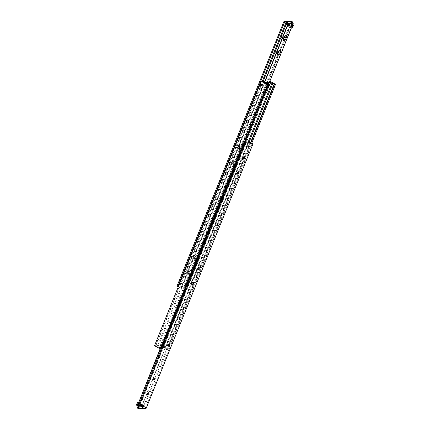 <?xml version="1.0" encoding="UTF-8"?>
<svg xmlns="http://www.w3.org/2000/svg" width="430" height="430" viewBox="0 0 430 430"><rect width="100%" height="100%" fill="white"/><g stroke="black" fill="none" stroke-linecap="round" stroke-linejoin="round"><path stroke-width="0.32" stroke-dasharray="2.15 1.61" d="M162.4 345.865A0.672 0.586 88.6 0 1 161.933 346.247L162.497 345.86L162.352 345.209A0.672 0.586 88.6 0 1 162.4 345.865M161.379 345.946L161.379 345.951A0.672 0.586 88.6 0 1 161.798 344.914L161.658 344.967A0.672 0.586 -91.4 0 0 161.341 345.752L161.379 345.946A0.672 0.586 -91.4 0 0 161.933 346.247L161.61 346.198L161.933 346.247M168.297 344.833A0.672 0.586 88.6 0 1 167.807 346.048L167.764 346.021A0.672 0.586 88.6 0 1 167.501 345.145L168.033 346.08L168.528 345.709A0.672 0.586 -91.4 0 0 168.485 345.059L168.065 346.096A0.672 0.586 -91.4 0 0 168.533 345.715L168.001 344.774L167.506 345.15A0.672 0.586 88.6 0 1 168.254 344.812L168.485 345.059A0.672 0.586 88.6 0 0 167.931 344.763L167.931 344.763A0.672 0.586 -91.4 0 0 167.512 345.801L167.399 345.607A0.672 0.586 88.6 0 1 167.716 344.817L167.931 344.763M261.897 83.861A0.72 0.629 88.6 0 1 262.558 84.216L262.488 84.199A0.672 0.586 88.6 0 1 262.069 85.237L262.128 85.28A0.72 0.629 88.6 0 1 261.467 84.925L261.515 84.941A0.672 0.586 88.6 0 1 261.934 83.904L261.467 84.925M267.573 84.774A0.72 0.629 -91.4 0 0 268.234 85.129L268.202 85.086A0.672 0.586 -91.4 0 0 268.621 84.049L268.664 84.065A0.72 0.629 -91.4 0 0 268.003 83.71L268.067 83.753A0.672 0.586 -91.4 0 0 267.648 84.791L267.503 84.14L268.003 83.71M267.901 85.016A0.672 0.586 88.6 0 1 268.39 83.802L268.433 83.829A0.672 0.586 88.6 0 1 267.944 85.038L267.648 84.791A0.672 0.586 88.6 0 0 268.202 85.086L268.202 85.086M269.594 82.313L162.9 346.387L161.567 345.666L268.444 81.13L269.658 81.678M261.703 85.167L261.746 85.188A0.672 0.586 -91.4 0 0 262.236 83.979L262.192 83.952A0.672 0.586 -91.4 0 0 261.703 85.167L261.515 84.941A0.672 0.586 -91.4 0 0 262.069 85.237L261.746 85.188L262.069 85.237M262.725 81.27L155.848 345.806L156.278 346.171L157.181 346.526L264.063 81.985M162.099 344.984L162.056 344.962A0.672 0.586 -91.4 0 0 161.567 346.171L161.61 346.198A0.672 0.586 -91.4 0 0 162.099 344.984L162.352 345.209A0.672 0.586 -91.4 0 0 161.798 344.914L161.798 344.914M267.1 83.614L160.218 348.155L160.648 348.52L161.556 348.87L268.433 84.334M250.314 143.201L167.275 348.73L165.937 348.015L248.932 142.593M163.524 347.612L162.137 346.865L162.728 345.397A2.596 1.139 118.2 0 0 162.69 343.14A2.596 1.139 118.2 0 0 162.411 343.075A2.596 1.139 118.2 0 0 160.186 345.457L159.595 346.929L160.981 347.671L161.578 346.204A2.596 1.139 -61.8 0 1 163.798 343.823A2.596 1.139 -61.8 0 1 164.077 343.882A2.596 1.139 -61.8 0 1 164.12 346.139L163.524 347.612L165.115 347.574L165.937 348.015M267.847 86.876A2.596 1.139 -61.8 0 1 267.589 86.924A2.596 1.139 -61.8 0 1 267.309 86.86A2.596 1.139 -61.8 0 1 267.272 84.603L267.524 83.979M266.476 82.388L265.88 83.861A2.596 1.139 118.2 0 0 265.923 86.118A2.596 1.139 118.2 0 0 266.202 86.177A2.596 1.139 118.2 0 0 268.207 84.269M220.203 200.713A2.924 1.279 -61.8 0 1 223.014 198.101A2.924 1.279 -61.8 0 1 223.062 200.643A2.924 1.279 -61.8 0 1 220.251 203.25A2.924 1.279 -61.8 0 1 220.203 200.713M221.676 199.896A2.924 1.279 118.2 0 0 221.627 197.354A2.924 1.279 118.2 0 0 218.811 199.966A2.924 1.279 118.2 0 0 218.859 202.503A2.924 1.279 118.2 0 0 221.676 199.896M226.142 186.013A2.924 1.279 -61.8 0 1 228.953 183.406A2.924 1.279 -61.8 0 1 229.002 185.943A2.924 1.279 -61.8 0 1 226.185 188.555A2.924 1.279 -61.8 0 1 226.142 186.013M227.61 185.201A2.924 1.279 118.2 0 0 227.567 182.659A2.924 1.279 118.2 0 0 224.75 185.271A2.924 1.279 118.2 0 0 224.799 187.808A2.924 1.279 118.2 0 0 227.61 185.201M162.153 346.188A0.672 0.586 -91.4 0 0 162.438 345.865A0.65 0.57 88.6 0 1 161.4 345.301A0.65 0.57 88.6 0 1 162.432 345.854A0.672 0.586 -91.4 0 0 162.47 345.403M161.658 344.967L161.341 345.752M160.987 344.93A0.672 0.586 88.6 0 1 161.578 345.881A0.672 0.586 88.6 0 1 161.019 346.268M160.944 345.86L161.648 345.79L161.245 345.123L160.906 345.392M162.588 345.849A0.65 0.57 -91.4 0 0 161.556 345.295A0.65 0.57 -91.4 0 0 162.588 345.849M161.766 344.871A0.72 0.629 88.6 0 1 162.427 345.225M161.997 346.29A0.72 0.629 88.6 0 1 161.336 345.935M168.522 345.252A0.672 0.586 88.6 0 1 168.205 346.042M167.399 345.607L167.716 344.817M169.436 345.693A0.672 0.586 -91.4 0 0 168.372 345.123A0.672 0.586 -91.4 0 0 169.436 345.693M169.35 345.693A0.672 0.586 -91.4 0 0 168.286 345.123A0.672 0.586 -91.4 0 0 169.35 345.693M168.92 345.145L168.625 345.881L168.254 345.682L168.549 344.946L169.237 345.139L169.275 345.607L168.958 345.613M167.437 345.156A0.65 0.57 -91.4 0 0 168.469 345.709A0.65 0.57 -91.4 0 0 167.437 345.156M168.307 345.709A0.65 0.57 88.6 0 1 167.275 345.156A0.65 0.57 88.6 0 1 168.307 345.709M168.458 345.166A0.57 0.494 -91.4 0 0 169.355 345.65A0.57 0.494 -91.4 0 0 168.458 345.166M167.442 345.785A0.72 0.629 -91.4 0 0 168.103 346.139M168.533 345.075A0.72 0.629 -91.4 0 0 167.872 344.72M261.934 83.904A0.672 0.586 -91.4 0 1 262.488 84.199L262.236 83.979M261.795 83.957A0.672 0.586 -91.4 0 0 261.51 84.285A0.65 0.57 88.6 0 1 262.563 84.844A0.672 0.586 -91.4 0 0 262.601 84.393L262.558 84.216M262.128 85.28L262.601 84.393M261.123 83.925A0.672 0.586 88.6 0 1 261.714 84.877A0.672 0.586 88.6 0 1 261.155 85.258M261.08 84.855L261.784 84.785L261.746 84.318L261.042 84.388M262.725 84.844A0.65 0.57 -91.4 0 0 261.693 84.291A0.65 0.57 -91.4 0 0 262.725 84.844M267.53 84.597A0.672 0.586 88.6 0 1 267.847 83.812M268.664 84.065L268.659 84.248A0.672 0.586 88.6 0 1 268.341 85.032L268.234 85.129M268.659 84.248L268.341 85.032M269.481 84.689A0.672 0.586 -91.4 0 0 268.422 84.119A0.672 0.586 -91.4 0 0 269.481 84.689M269.572 84.683A0.672 0.586 -91.4 0 0 268.508 84.113A0.672 0.586 -91.4 0 0 269.572 84.683M269.056 84.14L269.094 84.608L268.39 84.678L268.685 83.941L269.373 84.13L269.094 84.608M267.567 84.146A0.65 0.57 -91.4 0 0 268.599 84.699A0.65 0.57 -91.4 0 0 267.567 84.146M268.444 84.705A0.65 0.57 88.6 0 1 267.412 84.151A0.65 0.57 88.6 0 1 268.444 84.705M268.589 84.156A0.57 0.494 -91.4 0 0 269.486 84.64A0.57 0.494 -91.4 0 0 268.589 84.156M265.348 93.057A2.924 1.279 -61.8 0 1 264.783 93.025A2.924 1.279 -61.8 0 1 264.735 90.488A2.924 1.279 -61.8 0 1 267.46 87.838M266.208 89.671A2.924 1.279 118.2 0 0 266.159 87.129A2.924 1.279 118.2 0 0 263.348 89.741A2.924 1.279 118.2 0 0 263.397 92.283A2.924 1.279 118.2 0 0 266.208 89.671M269.411 84.597L268.755 84.877M269.078 84.866L268.39 84.678M268.707 84.667L269.003 83.931L268.685 83.941M269.003 83.931L269.373 84.13M268.669 84.199L268.352 84.21M262.284 85.183A0.672 0.586 -91.4 0 0 262.569 84.855A0.65 0.57 88.6 0 1 261.531 84.291A0.672 0.586 -91.4 0 0 261.478 84.748M261.429 84.323L261.746 84.318M261.058 84.124L261.375 84.119M261.467 84.791L261.784 84.785M261.134 85.059L261.451 85.054M169.275 345.607L168.625 345.881M168.942 345.876L168.254 345.682M168.571 345.677L168.866 344.941L168.549 344.946M168.866 344.941L169.237 345.139M168.533 345.209L168.216 345.215M167.764 346.021L167.512 345.801A0.672 0.586 88.6 0 0 168.065 346.096M161.293 345.333L161.61 345.322M160.922 345.134L161.245 345.123M161.331 345.801L161.648 345.79M160.997 346.069L161.315 346.059M162.47 345.526L269.105 80.91L162.47 345.526L168.592 348.816L275.474 84.28M167.275 348.73L168.592 348.816M162.9 346.387L163.728 346.827L162.137 346.865M162.223 345.451L161.207 345.473L161.567 345.666M269.352 80.99L269.836 81.248M251.69 143.367L168.651 348.902M262.364 81.076L155.483 345.613L154.467 345.639M161.277 349.079L161.916 349.063L161.556 348.87M244.955 143.534L161.916 349.063M155.848 345.806L155.483 345.613M159.595 346.929L158.003 346.967L157.181 346.526M160.218 348.155L159.396 347.714L160.981 347.671M268.444 81.13L268.083 80.937L269.105 80.91M270.604 82.286L163.728 346.827M264.885 82.426L158.003 346.967M146.152 408.306L145.383 407.893L143.792 407.93L250.674 143.394L167.635 348.923M159.396 347.714L266.272 83.173M268.083 80.937L161.207 345.473M248.11 142.158L165.115 347.574M268.895 83.748L268.401 84.124L268.927 85.054L269.422 84.683A0.672 0.586 -91.4 0 0 268.363 84.119A0.672 0.586 -91.4 0 0 269.427 84.689L268.911 83.732A0.672 0.586 88.6 0 1 268.943 85.07A0.672 0.586 88.6 0 1 268.911 83.732M268.766 83.753L268.272 84.124L268.798 85.059L269.298 84.683A0.672 0.586 -91.4 0 0 268.239 84.119A0.672 0.586 -91.4 0 0 269.298 84.694L268.766 83.753A0.672 0.586 88.6 0 1 268.815 85.075A0.672 0.586 88.6 0 1 268.782 83.737L268.75 83.737M269.175 84.694A0.672 0.586 -91.4 0 0 268.11 84.124A0.672 0.586 -91.4 0 0 269.175 84.694L268.642 83.759L268.148 84.13L268.675 85.059L269.169 84.689M269.207 84.694A0.672 0.586 88.6 0 1 268.143 84.124A0.672 0.586 88.6 0 1 269.207 84.694M269.046 84.699A0.672 0.586 -91.4 0 0 267.981 84.13A0.672 0.586 -91.4 0 0 269.046 84.699M268.014 84.124A0.672 0.586 88.6 0 1 269.078 84.699A0.672 0.586 88.6 0 1 268.014 84.124M268.917 84.699A0.672 0.586 -91.4 0 0 267.858 84.13A0.672 0.586 -91.4 0 0 268.917 84.699M268.949 84.699A0.672 0.586 88.6 0 1 267.89 84.13A0.672 0.586 88.6 0 1 268.949 84.699M268.793 84.705A0.672 0.586 -91.4 0 0 267.729 84.135A0.672 0.586 -91.4 0 0 268.793 84.705M267.761 84.135A0.672 0.586 88.6 0 1 268.825 84.705A0.672 0.586 88.6 0 1 267.761 84.135L268.293 85.07L268.788 84.699L268.261 83.764L267.766 84.14M261.768 84.877A0.672 0.586 88.6 0 1 260.709 84.302A0.672 0.586 88.6 0 1 261.768 84.877M261.203 83.936L260.709 84.312L261.236 85.242L261.736 84.871A0.672 0.586 -91.4 0 0 260.677 84.307A0.672 0.586 -91.4 0 0 261.736 84.877L261.22 83.92M261.897 84.871A0.672 0.586 88.6 0 1 260.833 84.302A0.672 0.586 88.6 0 1 261.897 84.871M261.365 85.237L261.859 84.866A0.672 0.586 -91.4 0 0 260.8 84.302A0.672 0.586 -91.4 0 0 261.865 84.871L261.332 83.936L260.838 84.307L261.381 85.258M262.021 84.866A0.672 0.586 88.6 0 1 260.962 84.296A0.672 0.586 88.6 0 1 262.021 84.866M261.994 84.871A0.672 0.586 -91.4 0 0 260.929 84.296A0.672 0.586 -91.4 0 0 261.994 84.871M262.149 84.866A0.672 0.586 88.6 0 1 261.085 84.296A0.672 0.586 88.6 0 1 262.149 84.866M262.117 84.866A0.672 0.586 -91.4 0 0 261.058 84.296A0.672 0.586 -91.4 0 0 262.117 84.866L261.585 83.925L261.091 84.302L261.617 85.231L262.117 84.86M262.278 84.86A0.672 0.586 88.6 0 1 261.214 84.291A0.672 0.586 88.6 0 1 262.278 84.86M262.246 84.86A0.672 0.586 -91.4 0 0 261.182 84.291A0.672 0.586 -91.4 0 0 262.246 84.86M262.402 84.86A0.672 0.586 88.6 0 1 261.343 84.291A0.672 0.586 88.6 0 1 262.402 84.86M262.375 84.86A0.672 0.586 -91.4 0 0 261.311 84.291A0.672 0.586 -91.4 0 0 262.375 84.86M168.764 344.758L168.264 345.129L168.797 346.064L169.291 345.688A0.672 0.586 -91.4 0 0 168.232 345.123A0.672 0.586 -91.4 0 0 169.291 345.698L168.764 344.758A0.672 0.586 88.6 0 1 168.813 346.08A0.672 0.586 88.6 0 1 168.775 344.742L168.748 344.742M169.167 345.698A0.672 0.586 -91.4 0 0 168.103 345.129A0.672 0.586 -91.4 0 0 169.167 345.698M168.635 344.763L168.141 345.134A0.672 0.586 88.6 0 1 169.2 345.698A0.672 0.586 88.6 0 1 168.135 345.129L168.667 346.064L169.162 345.693L168.619 344.742M169.038 345.704A0.672 0.586 -91.4 0 0 167.979 345.134A0.672 0.586 -91.4 0 0 169.038 345.704L168.506 344.763L168.012 345.139L168.538 346.069L169.038 345.698M169.071 345.704A0.672 0.586 88.6 0 1 168.006 345.129A0.672 0.586 88.6 0 1 169.071 345.704M168.915 345.704A0.672 0.586 -91.4 0 0 167.85 345.134A0.672 0.586 -91.4 0 0 168.915 345.704L168.383 344.769L167.883 345.139A0.672 0.586 88.6 0 1 168.942 345.704A0.672 0.586 88.6 0 1 167.883 345.134L168.415 346.075L168.909 345.698M168.786 345.709A0.672 0.586 -91.4 0 0 167.721 345.139A0.672 0.586 -91.4 0 0 168.786 345.709M168.818 345.709A0.672 0.586 88.6 0 1 167.754 345.139A0.672 0.586 88.6 0 1 168.818 345.709M168.657 345.709A0.672 0.586 -91.4 0 0 167.598 345.139A0.672 0.586 -91.4 0 0 168.657 345.709M167.625 345.139A0.672 0.586 88.6 0 1 168.689 345.709A0.672 0.586 88.6 0 1 167.625 345.139M161.637 345.881A0.672 0.586 88.6 0 1 160.573 345.312A0.672 0.586 88.6 0 1 161.637 345.881M161.105 346.252L161.599 345.876A0.672 0.586 -91.4 0 0 160.541 345.312A0.672 0.586 -91.4 0 0 161.605 345.881L161.073 344.946L160.578 345.317L161.089 346.268M161.761 345.881A0.672 0.586 88.6 0 1 160.702 345.306A0.672 0.586 88.6 0 1 161.761 345.881M161.728 345.881A0.672 0.586 -91.4 0 0 160.669 345.312A0.672 0.586 -91.4 0 0 161.728 345.881L161.202 344.941L160.702 345.317L161.234 346.247L161.728 345.876M161.89 345.876A0.672 0.586 88.6 0 1 160.825 345.306A0.672 0.586 88.6 0 1 161.89 345.876M161.857 345.876A0.672 0.586 -91.4 0 0 160.793 345.306A0.672 0.586 -91.4 0 0 161.857 345.876M162.019 345.87A0.672 0.586 88.6 0 1 160.954 345.301A0.672 0.586 88.6 0 1 162.019 345.87M161.986 345.876A0.672 0.586 -91.4 0 0 160.922 345.301A0.672 0.586 -91.4 0 0 161.986 345.876M162.142 345.87A0.672 0.586 88.6 0 1 161.083 345.301A0.672 0.586 88.6 0 1 162.142 345.87M162.11 345.87A0.672 0.586 -91.4 0 0 161.051 345.301A0.672 0.586 -91.4 0 0 162.11 345.87M162.271 345.865A0.672 0.586 88.6 0 1 161.207 345.295A0.672 0.586 88.6 0 1 162.271 345.865M162.239 345.865A0.672 0.586 -91.4 0 0 161.175 345.295A0.672 0.586 -91.4 0 0 162.239 345.865L161.707 344.93L161.212 345.301L161.739 346.236L162.234 345.86M286.536 23.521A1.048 0.462 118.2 0 0 286.418 24.209A1.048 0.462 118.2 0 0 286.901 24.376A1.048 0.462 118.2 0 0 287.562 23.494A1.08 0.473 118.2 0 0 287.557 22.553A1.08 0.473 118.2 0 0 286.52 23.521A1.08 0.473 118.2 0 0 286.536 24.456A1.08 0.473 118.2 0 0 287.573 23.494A1.048 0.462 118.2 0 0 287.283 22.591A1.048 0.462 118.2 0 0 286.536 23.521M286.541 23.532A1.08 0.473 118.2 0 0 286.423 24.241A1.08 0.473 118.2 0 0 286.563 24.472A1.08 0.473 118.2 0 0 287.6 23.505A1.08 0.473 118.2 0 0 287.584 22.57A1.08 0.473 118.2 0 0 287.315 22.58A1.08 0.473 118.2 0 0 286.541 23.532M291.131 23.306A2.112 0.924 -61.8 0 1 291.164 25.139A2.112 0.924 -61.8 0 1 289.137 27.026M291.433 26.214L291.846 25.198L291.572 24.698L290.481 26.241L290.75 26.735L291.685 26.348M290.615 25.692L290.481 26.241L291.508 26.789M277.5 53.341A1.381 0.607 -61.8 0 1 277.35 53.309A1.381 0.607 -61.8 0 1 277.173 53.019A1.381 0.607 -61.8 0 1 277.329 52.111A1.381 0.607 -61.8 0 1 278.312 50.896A1.381 0.607 -61.8 0 1 278.656 50.88A1.381 0.607 -61.8 0 1 278.764 50.987M276.619 50.971A1.381 0.607 118.2 0 0 276.598 49.772A1.381 0.607 118.2 0 0 275.27 51.009A1.381 0.607 118.2 0 0 275.291 52.207A1.381 0.607 118.2 0 0 276.619 50.971M283.44 38.646A1.381 0.607 -61.8 0 1 283.284 38.614A1.381 0.607 -61.8 0 1 283.107 38.318A1.381 0.607 -61.8 0 1 283.262 37.415A1.381 0.607 -61.8 0 1 284.252 36.195A1.381 0.607 -61.8 0 1 284.59 36.184A1.381 0.607 -61.8 0 1 284.703 36.292M282.558 36.276A1.381 0.607 118.2 0 0 282.537 35.077A1.381 0.607 118.2 0 0 281.204 36.308A1.381 0.607 118.2 0 0 281.231 37.507A1.381 0.607 118.2 0 0 282.558 36.276M194.591 258.43A2.682 1.177 -61.8 0 1 196.505 256.065A2.682 1.177 -61.8 0 1 197.214 258.365A2.682 1.177 -61.8 0 1 195.521 260.612A2.682 1.177 -61.8 0 1 194.29 260.188A2.682 1.177 -61.8 0 1 194.591 258.43M194.199 257.866A1.381 0.607 -61.8 0 1 195.182 256.646A1.381 0.607 -61.8 0 1 195.526 256.629A1.381 0.607 -61.8 0 1 195.548 257.828A1.381 0.607 -61.8 0 1 194.22 259.064A1.381 0.607 -61.8 0 1 194.043 258.769A1.381 0.607 -61.8 0 1 194.199 257.866M193.489 256.726A1.381 0.607 118.2 0 0 193.468 255.527A1.381 0.607 118.2 0 0 192.14 256.758A1.381 0.607 118.2 0 0 192.162 257.957A1.381 0.607 118.2 0 0 193.489 256.726M188.652 273.125A2.682 1.177 -61.8 0 1 190.565 270.766A2.682 1.177 -61.8 0 1 191.275 273.066A2.682 1.177 -61.8 0 1 189.587 275.308A2.682 1.177 -61.8 0 1 188.351 274.883A2.682 1.177 -61.8 0 1 188.652 273.125M188.259 272.561A1.381 0.607 -61.8 0 1 189.243 271.341A1.381 0.607 -61.8 0 1 189.587 271.325A1.381 0.607 -61.8 0 1 189.608 272.529A1.381 0.607 -61.8 0 1 188.281 273.76A1.381 0.607 -61.8 0 1 188.103 273.464A1.381 0.607 -61.8 0 1 188.259 272.561M187.55 271.421A1.381 0.607 118.2 0 0 187.528 270.223A1.381 0.607 118.2 0 0 186.201 271.454A1.381 0.607 118.2 0 0 186.222 272.652A1.381 0.607 118.2 0 0 187.55 271.421M187.469 284.724A0.973 0.849 -91.4 0 0 187.544 284.23L187.184 285.112A0.973 0.849 -91.4 0 0 187.469 284.724M187.141 285.133A0.973 0.849 -91.4 0 0 187.523 284.192M291.723 22.355L186.206 283.51A0.973 0.849 -91.4 0 0 185.851 284.391L186.206 283.51A0.973 0.849 -91.4 0 0 185.835 284.434M186.695 283.73L186.066 284.036L186.222 284.907L187.093 284.59L186.464 283.666L182.132 283.773L182.562 284.703L181.928 285.009L181.53 284.149L182.406 283.832M185.851 284.391L184.841 286.891L185.271 287.256L186.174 287.611L187.184 285.112M264.45 82.194L181.412 287.724L180.073 287.009L263.069 81.582M232.791 162.336A1.381 0.607 -61.8 0 1 233.78 161.116A1.381 0.607 -61.8 0 1 234.119 161.105A1.381 0.607 -61.8 0 1 234.14 162.303A1.381 0.607 -61.8 0 1 232.813 163.534A1.381 0.607 -61.8 0 1 232.635 163.239A1.381 0.607 -61.8 0 1 232.791 162.336M232.087 161.196A1.381 0.607 118.2 0 0 232.066 159.998A1.381 0.607 118.2 0 0 230.733 161.228A1.381 0.607 118.2 0 0 230.759 162.432A1.381 0.607 118.2 0 0 232.087 161.196M233.184 162.905A2.682 1.177 -61.8 0 1 235.097 160.541A2.682 1.177 -61.8 0 1 235.807 162.841A2.682 1.177 -61.8 0 1 234.119 165.082A2.682 1.177 -61.8 0 1 232.883 164.663A2.682 1.177 -61.8 0 1 233.184 162.905M238.731 147.641A1.381 0.607 -61.8 0 1 239.714 146.42A1.381 0.607 -61.8 0 1 240.058 146.404A1.381 0.607 -61.8 0 1 240.08 147.608A1.381 0.607 -61.8 0 1 238.752 148.839A1.381 0.607 -61.8 0 1 238.575 148.543A1.381 0.607 -61.8 0 1 238.731 147.641M238.021 146.501A1.381 0.607 118.2 0 0 238 145.302A1.381 0.607 118.2 0 0 236.672 146.533A1.381 0.607 118.2 0 0 236.694 147.732A1.381 0.607 118.2 0 0 238.021 146.501M239.123 148.205A2.682 1.177 -61.8 0 1 241.036 145.845A2.682 1.177 -61.8 0 1 241.746 148.14A2.682 1.177 -61.8 0 1 240.058 150.387A2.682 1.177 -61.8 0 1 238.822 149.963A2.682 1.177 -61.8 0 1 239.123 148.205M178.31 286.633L180.073 287.009M262.37 81.076L179.326 286.606M291.793 21.5L184.911 286.036L176.966 286.229M292.223 22.758L185.685 286.455L184.911 286.036M290.976 21.951L184.094 286.493L185.685 286.455M181.412 287.724L264.681 82.318M181.643 287.853L186.174 287.611M184.841 286.891L184.094 286.493M186.222 284.907L181.928 285.009M187.544 284.23L293.056 23.07M292.868 24.236L291.309 28.095M269.4 82.318L186.41 287.735M290.524 25.999L291.035 25.037L291.922 25.773M290.75 26.735L291.782 27.289M292.33 25.456L291.846 25.198M292.604 25.252L291.572 24.698M286.993 23.774A1.08 0.473 -61.8 0 1 288.03 22.811A1.08 0.473 -61.8 0 1 288.148 23.44A1.08 0.473 -61.8 0 1 288.052 23.747A1.08 0.473 -61.8 0 1 287.6 24.462A1.08 0.473 -61.8 0 1 287.009 24.714A1.08 0.473 -61.8 0 1 286.993 23.774A1.08 0.473 -61.8 0 1 287.917 22.785A1.08 0.473 -61.8 0 1 288.148 23.44A1.08 0.473 -61.8 0 1 288.052 23.747A1.08 0.473 -61.8 0 1 287.6 24.462A1.08 0.473 -61.8 0 1 287.127 24.741A1.08 0.473 -61.8 0 1 286.993 23.774M288.132 23.79A1.08 0.473 118.2 0 0 288.111 22.855A1.08 0.473 118.2 0 0 287.525 23.107A1.08 0.473 118.2 0 0 287.073 23.817A1.08 0.473 118.2 0 0 286.977 24.123A1.08 0.473 118.2 0 0 287.089 24.757A1.08 0.473 118.2 0 0 288.132 23.79A1.08 0.473 -61.8 0 1 287.208 24.784A1.08 0.473 -61.8 0 1 286.977 24.123A1.08 0.473 -61.8 0 1 287.073 23.817A1.08 0.473 -61.8 0 1 287.525 23.107A1.08 0.473 -61.8 0 1 287.998 22.828A1.08 0.473 -61.8 0 1 288.132 23.79M288.369 23.919A1.08 0.473 -61.8 0 1 287.923 24.634A1.08 0.473 -61.8 0 1 287.331 24.886A1.08 0.473 -61.8 0 1 287.315 23.946A1.08 0.473 -61.8 0 1 288.353 22.983A1.08 0.473 -61.8 0 1 288.471 23.612A1.08 0.473 -61.8 0 1 288.369 23.919A1.08 0.473 -61.8 0 1 287.923 24.634A1.08 0.473 -61.8 0 1 287.45 24.913A1.08 0.473 -61.8 0 1 287.315 23.946A1.08 0.473 -61.8 0 1 288.24 22.957A1.08 0.473 -61.8 0 1 288.471 23.612A1.08 0.473 118.2 0 0 288.041 24.338A1.08 0.473 118.2 0 0 287.939 24.644A1.08 0.473 118.2 0 0 288.057 25.273A1.08 0.473 118.2 0 0 289.094 24.311A1.08 0.473 118.2 0 0 289.078 23.37A1.08 0.473 118.2 0 0 288.487 23.623A1.08 0.473 -61.8 0 1 288.369 23.924M287.396 23.989A1.08 0.473 118.2 0 0 287.299 24.295A1.08 0.473 118.2 0 0 287.412 24.929A1.08 0.473 118.2 0 0 288.455 23.967A1.08 0.473 118.2 0 0 288.433 23.027A1.08 0.473 118.2 0 0 287.847 23.279A1.08 0.473 118.2 0 0 287.396 23.989A1.08 0.473 -61.8 0 1 287.842 23.279A1.08 0.473 -61.8 0 1 287.729 23.575A1.08 0.473 -61.8 0 1 287.278 24.29A1.08 0.473 -61.8 0 1 286.692 24.542A1.08 0.473 -61.8 0 1 286.67 23.602A1.08 0.473 -61.8 0 1 287.713 22.639A1.08 0.473 -61.8 0 1 287.826 23.268A1.08 0.473 -61.8 0 1 288.32 23A1.08 0.473 -61.8 0 1 288.449 23.967A1.08 0.473 -61.8 0 1 287.53 24.956A1.08 0.473 -61.8 0 1 287.299 24.295A1.08 0.473 -61.8 0 1 287.396 23.989M287.638 24.118A1.08 0.473 -61.8 0 1 288.675 23.155A1.08 0.473 -61.8 0 1 288.788 23.784A1.08 0.473 -61.8 0 1 288.691 24.096A1.08 0.473 -61.8 0 1 288.245 24.806A1.08 0.473 -61.8 0 1 287.654 25.058A1.08 0.473 -61.8 0 1 287.638 24.118A1.08 0.473 -61.8 0 1 288.557 23.129A1.08 0.473 -61.8 0 1 288.788 23.79A1.08 0.473 118.2 0 0 288.358 24.51A1.08 0.473 118.2 0 0 288.261 24.816A1.08 0.473 118.2 0 0 288.379 25.445A1.08 0.473 118.2 0 0 289.417 24.483A1.08 0.473 118.2 0 0 289.401 23.542A1.08 0.473 118.2 0 0 288.81 23.795A1.08 0.473 -61.8 0 1 288.691 24.096A1.08 0.473 -61.8 0 1 288.245 24.806A1.08 0.473 -61.8 0 1 287.772 25.085A1.08 0.473 -61.8 0 1 287.638 24.118M288.772 24.139A1.08 0.473 118.2 0 0 288.756 23.198A1.08 0.473 118.2 0 0 288.164 23.451A1.08 0.473 118.2 0 0 287.718 24.161A1.08 0.473 118.2 0 0 287.622 24.472A1.08 0.473 118.2 0 0 287.735 25.101A1.08 0.473 118.2 0 0 288.772 24.139A1.08 0.473 -61.8 0 1 287.853 25.128A1.08 0.473 -61.8 0 1 287.622 24.472A1.08 0.473 -61.8 0 1 287.718 24.161A1.08 0.473 -61.8 0 1 288.164 23.451A1.08 0.473 -61.8 0 1 288.637 23.172A1.08 0.473 -61.8 0 1 288.772 24.139M289.014 24.268A1.08 0.473 -61.8 0 1 288.562 24.978A1.08 0.473 -61.8 0 1 287.976 25.23A1.08 0.473 -61.8 0 1 287.96 24.295A1.08 0.473 -61.8 0 1 288.998 23.327A1.08 0.473 -61.8 0 1 289.111 23.962A1.08 0.473 -61.8 0 1 289.014 24.268A1.08 0.473 -61.8 0 1 288.568 24.978A1.08 0.473 -61.8 0 1 288.089 25.257A1.08 0.473 -61.8 0 1 287.96 24.295A1.08 0.473 -61.8 0 1 288.879 23.301A1.08 0.473 -61.8 0 1 289.111 23.962A1.08 0.473 118.2 0 0 288.68 24.682A1.08 0.473 118.2 0 0 288.584 24.988A1.08 0.473 118.2 0 0 288.697 25.617A1.08 0.473 118.2 0 0 289.739 24.655A1.08 0.473 118.2 0 0 289.723 23.714A1.08 0.473 118.2 0 0 289.132 23.973A1.08 0.473 -61.8 0 1 289.014 24.268M288.277 24.467A1.08 0.473 -61.8 0 1 289.32 23.499A1.08 0.473 -61.8 0 1 289.433 24.134A1.08 0.473 -61.8 0 1 289.336 24.44A1.08 0.473 -61.8 0 1 288.885 25.15A1.08 0.473 -61.8 0 1 288.299 25.402A1.08 0.473 -61.8 0 1 288.277 24.467A1.08 0.473 -61.8 0 1 289.202 23.478A1.08 0.473 -61.8 0 1 289.433 24.134A1.08 0.473 -61.8 0 1 289.336 24.44A1.08 0.473 -61.8 0 1 288.885 25.15A1.08 0.473 -61.8 0 1 288.412 25.429A1.08 0.473 -61.8 0 1 288.277 24.467M289.659 24.612A1.08 0.473 -61.8 0 1 289.207 25.322A1.08 0.473 -61.8 0 1 288.616 25.574A1.08 0.473 -61.8 0 1 288.6 24.639A1.08 0.473 -61.8 0 1 289.637 23.671A1.08 0.473 -61.8 0 1 289.755 24.306A1.08 0.473 -61.8 0 1 289.659 24.612A1.08 0.473 -61.8 0 1 289.207 25.322A1.08 0.473 -61.8 0 1 288.734 25.601A1.08 0.473 -61.8 0 1 288.6 24.639A1.08 0.473 -61.8 0 1 289.524 23.65A1.08 0.473 -61.8 0 1 289.755 24.306A1.08 0.473 -61.8 0 1 289.659 24.612M287.81 23.618A1.08 0.473 118.2 0 0 287.794 22.683A1.08 0.473 118.2 0 0 287.202 22.935A1.08 0.473 118.2 0 0 286.751 23.645A1.08 0.473 118.2 0 0 286.654 23.951A1.08 0.473 118.2 0 0 286.772 24.585A1.08 0.473 118.2 0 0 287.81 23.618A1.08 0.473 -61.8 0 1 286.885 24.607A1.08 0.473 -61.8 0 1 286.654 23.951A1.08 0.473 -61.8 0 1 286.751 23.645A1.08 0.473 -61.8 0 1 287.202 22.935A1.08 0.473 -61.8 0 1 287.675 22.656A1.08 0.473 -61.8 0 1 287.81 23.618M235.586 153.978L235.178 154.848L235.586 153.978M235.715 154.048L235.307 154.918L235.715 154.048M142.432 407.436A1.08 0.473 -61.8 0 1 142.416 407.43A1.08 0.473 -61.8 0 1 142.4 406.495A1.08 0.473 -61.8 0 1 143.437 405.528A1.08 0.473 -61.8 0 1 143.453 405.533L143.437 405.528M143.582 405.775A1.08 0.473 -61.8 0 1 143.459 406.468A1.08 0.473 -61.8 0 1 142.701 407.414M248.588 142.276L247.583 144.77A0.973 0.849 -91.4 0 0 247.223 145.657L141.712 406.812L139.094 406.748A2.112 0.924 118.2 0 0 140.9 404.813A2.112 0.924 118.2 0 0 140.863 402.974A2.112 0.924 118.2 0 0 138.836 404.861A2.112 0.924 118.2 0 0 138.869 406.694A2.112 0.924 118.2 0 0 139.094 406.748L136.713 406.801M138.078 404.227L138.492 403.211L138.218 402.711L137.127 404.254L137.396 404.748L138.078 404.227L139.11 404.781L138.428 405.302L138.154 404.802L138.567 403.786L139.25 403.265L139.519 403.759L138.965 404.963L139.476 404.001M138.492 403.211L139.519 403.759L139.385 404.308M194.973 267.143A1.08 0.473 118.2 0 0 194.994 268.078A1.08 0.473 118.2 0 0 196.032 267.116A1.08 0.473 118.2 0 0 196.016 266.175A1.08 0.473 118.2 0 0 194.973 267.143M189.039 281.838A1.08 0.473 118.2 0 0 189.055 282.779A1.08 0.473 118.2 0 0 190.092 281.811A1.08 0.473 118.2 0 0 190.076 280.876A1.08 0.473 118.2 0 0 189.039 281.838M247.223 145.657L247.583 144.77M247.594 144.754A0.973 0.849 -91.4 0 0 247.212 145.695M248.518 146.393A0.973 0.849 -91.4 0 0 248.916 145.49L248.561 146.372A0.973 0.849 -91.4 0 0 248.9 145.453M247.594 146.168L248.47 145.851L248.072 144.991L247.438 145.297L247.868 146.227L243.536 146.334L242.907 145.41L243.778 145.093L243.934 145.963L243.305 146.27M150.441 377.368A1.08 0.473 118.2 0 0 150.457 378.303A1.08 0.473 118.2 0 0 151.5 377.341A1.08 0.473 118.2 0 0 151.484 376.4A1.08 0.473 118.2 0 0 150.441 377.368M144.501 392.063A1.08 0.473 118.2 0 0 144.523 392.998A1.08 0.473 118.2 0 0 145.56 392.036A1.08 0.473 118.2 0 0 145.544 391.096A1.08 0.473 118.2 0 0 144.501 392.063M233.571 171.613A1.08 0.473 118.2 0 0 233.587 172.554A1.08 0.473 118.2 0 0 234.629 171.586A1.08 0.473 118.2 0 0 234.608 170.651A1.08 0.473 118.2 0 0 233.571 171.613M239.51 156.918A1.08 0.473 118.2 0 0 239.526 157.853A1.08 0.473 118.2 0 0 240.564 156.891A1.08 0.473 118.2 0 0 240.547 155.95A1.08 0.473 118.2 0 0 239.51 156.918M141.712 406.812L143.045 407.533L248.561 146.372M248.916 145.49L249.927 142.991M160.401 348.875L243.826 142.389L245.148 143.056M244.987 143.529L138.277 407.645L137.777 407.242M143.792 407.93L143.045 407.533M138.277 407.645L139.024 408.048L137.439 408.086M139.024 408.048L245.906 143.507M145.383 407.893L252.259 143.357M243.826 142.389L160.164 348.752M243.59 142.266L245.487 142.217M248.072 144.991L243.778 145.093M141.475 406.689L248.357 142.147M139.25 403.265L138.218 402.711M137.127 404.254L138.154 404.802M137.541 403.233L138.567 403.786M137.396 404.748L138.428 405.302M141.948 406.253A1.08 0.473 118.2 0 0 141.852 406.56A1.08 0.473 118.2 0 0 141.97 407.188A1.08 0.473 118.2 0 0 143.007 406.226A1.08 0.473 118.2 0 0 142.991 405.286A1.08 0.473 118.2 0 0 142.4 405.538A1.08 0.473 118.2 0 0 141.948 406.253A1.08 0.473 118.2 0 0 141.852 406.56A1.08 0.473 118.2 0 0 142.083 407.215A1.08 0.473 118.2 0 0 143.007 406.226A1.08 0.473 118.2 0 0 142.873 405.259A1.08 0.473 118.2 0 0 142.4 405.538A1.08 0.473 118.2 0 0 141.948 406.253M142.927 406.183A1.08 0.473 -61.8 0 1 142.475 406.893A1.08 0.473 -61.8 0 1 141.889 407.145A1.08 0.473 -61.8 0 1 141.868 406.21A1.08 0.473 -61.8 0 1 142.91 405.243A1.08 0.473 -61.8 0 1 143.023 405.877A1.08 0.473 -61.8 0 1 142.927 406.183A1.08 0.473 118.2 0 0 143.023 405.877A1.08 0.473 118.2 0 0 142.792 405.216A1.08 0.473 118.2 0 0 141.868 406.21A1.08 0.473 118.2 0 0 142.002 407.172A1.08 0.473 118.2 0 0 142.475 406.893A1.08 0.473 118.2 0 0 142.927 406.183M142.685 406.054A1.08 0.473 118.2 0 0 142.669 405.114A1.08 0.473 118.2 0 0 142.077 405.366A1.08 0.473 118.2 0 0 141.631 406.081A1.08 0.473 118.2 0 0 141.529 406.388A1.08 0.473 118.2 0 0 141.647 407.017A1.08 0.473 118.2 0 0 142.685 406.054A1.08 0.473 118.2 0 0 142.55 405.087A1.08 0.473 118.2 0 0 142.077 405.366A1.08 0.473 118.2 0 0 141.631 406.076A1.08 0.473 118.2 0 0 141.529 406.388A1.08 0.473 -61.8 0 1 140.922 406.629A1.08 0.473 -61.8 0 1 140.906 405.689A1.08 0.473 -61.8 0 1 141.943 404.727A1.08 0.473 -61.8 0 1 142.061 405.356A1.08 0.473 -61.8 0 1 141.959 405.662A1.08 0.473 -61.8 0 1 141.513 406.377A1.08 0.473 118.2 0 0 141.76 407.043A1.08 0.473 118.2 0 0 142.685 406.054M141.545 406.033A1.08 0.473 -61.8 0 1 142.588 405.071A1.08 0.473 -61.8 0 1 142.701 405.705A1.08 0.473 -61.8 0 1 142.604 406.011A1.08 0.473 -61.8 0 1 142.153 406.721A1.08 0.473 -61.8 0 1 141.567 406.973A1.08 0.473 -61.8 0 1 141.545 406.033A1.08 0.473 118.2 0 0 141.68 407A1.08 0.473 118.2 0 0 142.158 406.721A1.08 0.473 118.2 0 0 142.287 407.361A1.08 0.473 118.2 0 0 143.33 406.398A1.08 0.473 118.2 0 0 143.308 405.458A1.08 0.473 118.2 0 0 142.722 405.71A1.08 0.473 118.2 0 0 142.271 406.425A1.08 0.473 118.2 0 0 142.174 406.732A1.08 0.473 118.2 0 0 142.604 406.011A1.08 0.473 118.2 0 0 142.701 405.705A1.08 0.473 118.2 0 0 142.47 405.044A1.08 0.473 118.2 0 0 141.551 406.033M141.309 405.904A1.08 0.473 118.2 0 0 141.212 406.216A1.08 0.473 118.2 0 0 141.325 406.844A1.08 0.473 118.2 0 0 142.362 405.882A1.08 0.473 118.2 0 0 142.346 404.942A1.08 0.473 118.2 0 0 141.755 405.194A1.08 0.473 118.2 0 0 141.309 405.904A1.08 0.473 118.2 0 0 141.212 406.21A1.08 0.473 -61.8 0 1 140.599 406.457A1.08 0.473 -61.8 0 1 140.583 405.517A1.08 0.473 -61.8 0 1 141.62 404.555A1.08 0.473 -61.8 0 1 141.739 405.184A1.08 0.473 -61.8 0 1 141.642 405.49A1.08 0.473 -61.8 0 1 141.19 406.205A1.08 0.473 118.2 0 0 141.443 406.871A1.08 0.473 118.2 0 0 142.362 405.882A1.08 0.473 118.2 0 0 142.228 404.915A1.08 0.473 118.2 0 0 141.755 405.194A1.08 0.473 118.2 0 0 141.309 405.904M142.282 405.839A1.08 0.473 -61.8 0 1 141.835 406.549A1.08 0.473 -61.8 0 1 141.244 406.801A1.08 0.473 -61.8 0 1 141.228 405.861A1.08 0.473 -61.8 0 1 142.266 404.899A1.08 0.473 -61.8 0 1 142.378 405.528A1.08 0.473 -61.8 0 1 142.282 405.839A1.08 0.473 118.2 0 0 142.378 405.528A1.08 0.473 118.2 0 0 142.147 404.872A1.08 0.473 118.2 0 0 141.228 405.861A1.08 0.473 118.2 0 0 141.362 406.828A1.08 0.473 118.2 0 0 141.835 406.549A1.08 0.473 118.2 0 0 142.282 405.839M142.04 405.705A1.08 0.473 118.2 0 0 142.024 404.77A1.08 0.473 118.2 0 0 141.438 405.022A1.08 0.473 118.2 0 0 140.986 405.732A1.08 0.473 118.2 0 0 140.889 406.038A1.08 0.473 118.2 0 0 141.002 406.673A1.08 0.473 118.2 0 0 142.04 405.705A1.08 0.473 118.2 0 0 141.911 404.743A1.08 0.473 118.2 0 0 141.432 405.022A1.08 0.473 118.2 0 0 140.986 405.732A1.08 0.473 118.2 0 0 140.889 406.038A1.08 0.473 -61.8 0 1 140.277 406.285A1.08 0.473 -61.8 0 1 140.261 405.345A1.08 0.473 -61.8 0 1 141.303 404.383A1.08 0.473 -61.8 0 1 141.416 405.012A1.08 0.473 -61.8 0 1 141.32 405.318A1.08 0.473 -61.8 0 1 140.868 406.027A1.08 0.473 118.2 0 0 141.121 406.699A1.08 0.473 118.2 0 0 142.04 405.705M140.664 405.56A1.08 0.473 118.2 0 0 140.567 405.866A1.08 0.473 118.2 0 0 140.68 406.5A1.08 0.473 118.2 0 0 141.723 405.533A1.08 0.473 118.2 0 0 141.701 404.598A1.08 0.473 118.2 0 0 141.115 404.85A1.08 0.473 118.2 0 0 140.664 405.56A1.08 0.473 118.2 0 0 140.567 405.866A1.08 0.473 118.2 0 0 140.798 406.522A1.08 0.473 118.2 0 0 141.723 405.533A1.08 0.473 118.2 0 0 141.588 404.571A1.08 0.473 118.2 0 0 141.115 404.85A1.08 0.473 118.2 0 0 140.664 405.56M141.4 405.361A1.08 0.473 118.2 0 0 141.384 404.426A1.08 0.473 118.2 0 0 140.793 404.678A1.08 0.473 118.2 0 0 140.341 405.388A1.08 0.473 118.2 0 0 140.245 405.694A1.08 0.473 118.2 0 0 140.363 406.329A1.08 0.473 118.2 0 0 141.4 405.361A1.08 0.473 118.2 0 0 141.266 404.399A1.08 0.473 118.2 0 0 140.793 404.678A1.08 0.473 118.2 0 0 140.341 405.388A1.08 0.473 118.2 0 0 140.245 405.694A1.08 0.473 118.2 0 0 140.476 406.35A1.08 0.473 118.2 0 0 141.4 405.361M143.249 406.355A1.08 0.473 -61.8 0 1 142.798 407.065A1.08 0.473 -61.8 0 1 142.206 407.317A1.08 0.473 -61.8 0 1 142.19 406.382A1.08 0.473 -61.8 0 1 143.228 405.415A1.08 0.473 -61.8 0 1 143.346 406.049A1.08 0.473 -61.8 0 1 143.249 406.355A1.08 0.473 118.2 0 0 143.346 406.049A1.08 0.473 118.2 0 0 143.115 405.393A1.08 0.473 118.2 0 0 142.19 406.382A1.08 0.473 118.2 0 0 142.325 407.344A1.08 0.473 118.2 0 0 142.798 407.065A1.08 0.473 118.2 0 0 143.249 406.355M194.414 276.022L194.822 275.152L194.414 276.022M194.285 275.952L194.693 275.082L194.285 275.952M268.067 83.753A0.672 0.586 88.6 0 1 268.621 84.054M162.728 345.397L164.12 346.139M265.88 83.861L267.272 84.603M160.186 345.457L161.578 346.204M291.212 28.068A2.112 0.924 118.2 0 0 293.018 26.133A2.112 0.924 118.2 0 0 292.986 24.3M289.094 24.311A1.08 0.473 -61.8 0 1 288.17 25.3A1.08 0.473 -61.8 0 1 287.939 24.644A1.08 0.473 -61.8 0 1 288.041 24.338A1.08 0.473 -61.8 0 1 288.487 23.623A1.08 0.473 -61.8 0 1 288.96 23.344A1.08 0.473 -61.8 0 1 289.094 24.311M289.417 24.483A1.08 0.473 -61.8 0 1 288.492 25.472A1.08 0.473 -61.8 0 1 288.261 24.816A1.08 0.473 -61.8 0 1 288.358 24.51A1.08 0.473 -61.8 0 1 288.81 23.795A1.08 0.473 -61.8 0 1 289.283 23.521A1.08 0.473 -61.8 0 1 289.417 24.483M289.739 24.655A1.08 0.473 -61.8 0 1 288.815 25.644A1.08 0.473 -61.8 0 1 288.584 24.988A1.08 0.473 -61.8 0 1 288.68 24.682A1.08 0.473 -61.8 0 1 289.132 23.973A1.08 0.473 -61.8 0 1 289.605 23.693A1.08 0.473 -61.8 0 1 289.739 24.655M286.805 24.564A1.08 0.473 -61.8 0 1 286.67 23.602A1.08 0.473 -61.8 0 1 287.595 22.613A1.08 0.473 -61.8 0 1 287.826 23.268A1.08 0.473 -61.8 0 1 287.729 23.575A1.08 0.473 -61.8 0 1 287.278 24.29A1.08 0.473 -61.8 0 1 286.805 24.564M138.347 402.077A1.849 0.812 -61.8 0 1 138.487 402.055A1.849 0.812 -61.8 0 1 138.713 403.711A1.849 0.812 -61.8 0 1 137.132 405.404A1.849 0.812 -61.8 0 1 136.729 405.098M138.675 401.942A2.112 0.924 -61.8 0 1 138.788 401.932A2.112 0.924 -61.8 0 1 139.014 401.98A2.112 0.924 -61.8 0 1 139.046 403.818A2.112 0.924 -61.8 0 1 137.245 405.753A2.112 0.924 -61.8 0 1 137.014 405.7M141.959 405.662A1.08 0.473 118.2 0 0 142.061 405.356A1.08 0.473 118.2 0 0 141.83 404.7A1.08 0.473 118.2 0 0 140.906 405.689A1.08 0.473 118.2 0 0 141.04 406.656A1.08 0.473 118.2 0 0 141.513 406.377A1.08 0.473 118.2 0 0 141.959 405.662M141.642 405.49A1.08 0.473 118.2 0 0 141.739 405.184A1.08 0.473 118.2 0 0 141.508 404.528A1.08 0.473 118.2 0 0 140.583 405.517A1.08 0.473 118.2 0 0 140.718 406.479A1.08 0.473 118.2 0 0 141.19 406.205A1.08 0.473 118.2 0 0 141.642 405.49M141.32 405.318A1.08 0.473 118.2 0 0 141.416 405.012A1.08 0.473 118.2 0 0 141.185 404.356A1.08 0.473 118.2 0 0 140.261 405.345A1.08 0.473 118.2 0 0 140.395 406.307A1.08 0.473 118.2 0 0 140.868 406.027A1.08 0.473 118.2 0 0 141.32 405.318M143.195 405.436A1.08 0.473 118.2 0 0 142.722 405.71A1.08 0.473 118.2 0 0 142.271 406.425A1.08 0.473 118.2 0 0 142.174 406.732A1.08 0.473 118.2 0 0 142.405 407.387A1.08 0.473 118.2 0 0 143.33 406.398A1.08 0.473 118.2 0 0 143.195 405.436M161.836 344.925L161.341 345.301L161.868 346.231L162.363 345.86L161.82 344.908M261.472 84.291L261.999 85.226L262.493 84.85L261.967 83.92L261.472 84.291M268.164 85.075L268.659 84.699L268.132 83.769L267.637 84.14L268.18 85.092M214.382 214.484L215.156 214.898M162.69 343.14L164.077 343.882M265.923 86.118L267.309 86.86M223.014 198.101L221.627 197.354M228.953 183.406L227.567 182.659M267.551 87.876L266.159 87.129M264.783 93.025L263.397 92.283M226.185 188.555L224.799 187.808M220.251 203.25L218.859 202.503M214.231 214.769L215 215.183M269.04 84.694L268.513 83.759L268.019 84.135L268.546 85.065L269.04 84.694M268.917 84.694L268.39 83.764L267.89 84.135L268.417 85.065L268.917 84.694M260.962 84.302L261.494 85.237L261.988 84.86L261.462 83.931L260.962 84.302M261.22 84.296L261.746 85.231L262.241 84.855L261.714 83.925L261.22 84.296M261.343 84.296L261.875 85.226L262.37 84.855L261.843 83.92L261.343 84.296M168.78 345.704L168.254 344.769L167.759 345.145L168.286 346.075L168.78 345.704M168.657 345.704L168.125 344.774L167.63 345.145L168.157 346.08L168.657 345.704M160.831 345.312L161.357 346.241L161.852 345.87L161.325 344.941L160.831 345.312M160.96 345.306L161.486 346.241L161.981 345.865L161.454 344.935L160.96 345.306M161.083 345.306L161.61 346.236L162.11 345.865L161.583 344.935L161.083 345.306M278.312 50.896L279.634 50.315M278.656 50.88L276.598 49.772M284.252 36.195L285.568 35.62M284.59 36.184L282.537 35.077M195.182 256.646L196.505 256.065M195.526 256.629L193.468 255.527M189.243 271.341L190.565 270.766M189.587 271.325L187.528 270.223M234.119 161.105L232.066 159.998M233.78 161.116L235.097 160.541M240.058 146.404L238 145.302M239.714 146.42L241.036 145.845M238.575 148.543L238.822 149.963M238.752 148.839L236.694 147.732M232.635 163.239L232.883 164.663M232.813 163.534L230.759 162.432M188.281 273.76L186.222 272.652M188.103 273.464L188.351 274.883M194.22 259.064L192.162 257.957M194.043 258.769L194.29 260.188M283.284 38.614L281.231 37.507M283.107 38.318L283.354 39.743M277.35 53.309L275.291 52.207M277.173 53.019L277.42 54.438M287.525 23.107L288.057 22.86L288.148 23.44M286.977 24.123L287.063 24.709L287.6 24.462M287.847 23.279L288.288 23.01L288.487 23.623L289.024 23.376L289.132 23.973L289.664 23.72L289.755 24.306M287.299 24.295L287.385 24.881L287.923 24.634M288.164 23.451L288.611 23.182L288.788 23.79L289.347 23.548L289.433 24.134M287.622 24.472L287.708 25.053L288.245 24.806M287.939 24.644L288.03 25.225L288.562 24.978M288.261 24.816L288.353 25.397L288.885 25.15M288.584 24.988L288.67 25.574L289.207 25.322M287.202 22.935L287.74 22.688L287.826 23.268M286.654 23.951L286.745 24.537L287.278 24.29M140.863 402.974L138.686 401.905M198.079 269.739L194.994 268.078M192.14 284.434L189.055 282.779M153.548 379.964L150.457 378.303M147.608 394.659L144.523 392.998M236.672 174.209L233.587 172.554M242.611 159.514L239.526 157.853M243.633 157.611L240.547 155.95M237.699 172.306L234.608 170.651M148.629 392.757L145.544 391.096M154.569 378.061L151.484 376.4M193.161 282.531L190.076 280.876M199.101 267.836L196.016 266.175M138.869 406.694L137.132 405.764M143.023 405.877L142.937 405.291L142.4 405.538M142.475 406.893L141.943 407.14L141.852 406.56M142.701 405.705L142.615 405.119L142.077 405.366M142.153 406.721L141.62 406.968L141.529 406.388L140.975 406.624L140.889 406.038L140.336 406.28L140.245 405.694M142.378 405.528L142.292 404.947L141.755 405.194M141.835 406.549L141.389 406.818L141.212 406.21L140.653 406.452L140.567 405.866M142.061 405.356L141.97 404.775L141.438 405.022M141.739 405.184L141.647 404.603L141.115 404.85M141.416 405.012L141.33 404.426L140.793 404.678M143.346 406.049L143.254 405.463L142.722 405.71M142.798 407.065L142.26 407.312L142.174 406.732"/><path stroke-width="0.64" d="M267.524 83.979L267.863 83.135L266.476 82.388L264.885 82.426L262.364 81.076L261.349 81.098L154.526 345.72L261.349 81.098M267.777 84.549L160.648 349.01L267.777 84.549L268.793 84.527L266.272 83.173L267.863 83.135M248.932 142.593L272.819 83.474L273.722 83.829L274.152 84.194L250.314 143.201M161.019 346.268A0.672 0.586 88.6 0 1 160.987 344.93M160.428 345.317A0.672 0.586 88.6 0 1 161.492 345.887A0.672 0.586 88.6 0 1 160.428 345.317M160.589 345.403L160.997 346.069L161.293 345.333L160.589 345.403L161.315 346.059M160.514 345.36A0.57 0.494 88.6 0 1 161.411 345.844A0.57 0.494 88.6 0 1 160.514 345.36M260.564 84.307A0.672 0.586 88.6 0 1 261.628 84.877A0.672 0.586 88.6 0 1 260.564 84.307M261.155 85.258A0.672 0.586 88.6 0 1 261.123 83.925M260.725 84.393L261.134 85.059L261.429 84.323L260.725 84.393L261.451 85.054M260.644 84.35A0.57 0.494 88.6 0 1 261.542 84.834A0.57 0.494 88.6 0 1 260.644 84.35M267.46 87.838A2.924 1.279 -61.8 0 1 267.551 87.876A2.924 1.279 -61.8 0 1 267.594 90.418A2.924 1.279 -61.8 0 1 265.348 93.057M260.763 84.86L261.08 84.855M261.375 84.119L261.042 84.388M160.626 345.87L160.944 345.86M161.245 345.123L160.906 345.392M269.836 81.248L275.533 84.361L251.69 143.367M267.53 84.474L261.408 81.184M160.895 349.09L161.277 349.079M268.793 84.527L244.955 143.534M154.526 345.72L160.648 349.01M268.207 84.269A2.596 1.139 118.2 0 0 268.422 83.796L269.019 82.329L270.405 83.071L269.814 84.543A2.596 1.139 -61.8 0 1 267.847 86.876M269.658 81.678L269.594 82.313M269.019 82.329L270.604 82.286L269.782 81.845M272.819 83.474L271.997 83.033L270.405 83.071M275.533 84.361L274.152 84.194M274.517 84.388L250.674 143.394L252.259 143.357L253.033 143.77L245.089 143.964L244.315 143.545L245.906 143.507L245.159 143.109L244.987 143.529M271.997 83.033L248.11 142.158M263.069 81.582L286.955 22.467L283.848 21.694L291.793 21.5L292.561 21.914L290.976 21.951L293.287 23.198L290.906 23.252A2.112 0.924 -61.8 0 1 291.131 23.306L292.986 24.3A2.112 0.924 118.2 0 0 292.755 24.247A2.112 0.924 118.2 0 0 290.954 26.182A2.112 0.924 118.2 0 0 290.986 28.02L289.137 27.026A2.112 0.924 -61.8 0 1 289.1 25.187A2.112 0.924 -61.8 0 1 290.906 23.252L288.288 23.188L264.45 82.194M277.721 52.68A2.682 1.177 -61.8 0 1 279.634 50.315A2.682 1.177 -61.8 0 1 280.338 52.616A2.682 1.177 -61.8 0 1 278.651 54.857A2.682 1.177 -61.8 0 1 277.42 54.438A2.682 1.177 -61.8 0 1 277.721 52.68M278.764 50.987A1.381 0.607 -61.8 0 1 278.678 52.078A1.381 0.607 -61.8 0 1 277.5 53.341M283.655 37.98A2.682 1.177 -61.8 0 1 285.568 35.62A2.682 1.177 -61.8 0 1 286.278 37.921A2.682 1.177 -61.8 0 1 284.59 40.162A2.682 1.177 -61.8 0 1 283.354 39.743A2.682 1.177 -61.8 0 1 283.655 37.98M284.703 36.292A1.381 0.607 -61.8 0 1 284.617 37.383A1.381 0.607 -61.8 0 1 283.44 38.646M286.955 22.467L288.288 23.188M284.617 22.107L177.74 286.643L178.31 286.633M286.208 22.07L262.37 81.076M283.848 21.694L176.966 286.229L177.74 286.643M292.561 21.914L292.223 22.758M264.681 82.318L288.525 23.311M293.287 23.198L292.868 24.236M291.309 28.095L269.4 82.318M291.922 25.773L292.604 25.252L292.873 25.746L291.782 27.289L291.508 26.789L291.922 25.773M292.459 26.767L291.685 26.348M292.873 25.746L292.33 25.456M143.464 405.544A1.08 0.473 -61.8 0 1 143.48 406.479A1.08 0.473 -61.8 0 1 142.443 407.446A1.08 0.473 -61.8 0 1 142.427 406.506A1.048 0.462 -61.8 0 1 143.099 405.624A1.048 0.462 -61.8 0 1 143.582 405.791A1.048 0.462 -61.8 0 1 143.464 406.479A1.048 0.462 -61.8 0 1 142.717 407.409A1.048 0.462 -61.8 0 1 142.438 406.506A1.08 0.473 -61.8 0 1 143.464 405.544A1.08 0.473 -61.8 0 1 143.577 405.759A1.08 0.473 -61.8 0 1 143.582 405.775L143.577 405.759M142.701 407.414A1.08 0.473 -61.8 0 1 142.685 407.42A1.08 0.473 -61.8 0 1 142.432 407.436M199.117 268.772A1.08 0.473 -61.8 0 1 198.079 269.739A1.08 0.473 -61.8 0 1 198.063 268.798A1.08 0.473 -61.8 0 1 199.101 267.836A1.08 0.473 -61.8 0 1 199.117 268.772M193.177 283.472A1.08 0.473 -61.8 0 1 192.14 284.434A1.08 0.473 -61.8 0 1 192.124 283.494A1.08 0.473 -61.8 0 1 193.161 282.531A1.08 0.473 -61.8 0 1 193.177 283.472M154.585 378.997A1.08 0.473 -61.8 0 1 153.548 379.964A1.08 0.473 -61.8 0 1 153.526 379.023A1.08 0.473 -61.8 0 1 154.569 378.061A1.08 0.473 -61.8 0 1 154.585 378.997M148.646 393.692A1.08 0.473 -61.8 0 1 147.608 394.659A1.08 0.473 -61.8 0 1 147.592 393.719A1.08 0.473 -61.8 0 1 148.629 392.757A1.08 0.473 -61.8 0 1 148.646 393.692M237.715 173.247A1.08 0.473 -61.8 0 1 236.672 174.209A1.08 0.473 -61.8 0 1 236.656 173.268A1.08 0.473 -61.8 0 1 237.699 172.306A1.08 0.473 -61.8 0 1 237.715 173.247M243.654 158.546A1.08 0.473 -61.8 0 1 242.611 159.514A1.08 0.473 -61.8 0 1 242.595 158.573A1.08 0.473 -61.8 0 1 243.633 157.611A1.08 0.473 -61.8 0 1 243.654 158.546M250.674 143.394L248.357 142.147L245.487 142.217M244.315 143.545L137.439 408.086L138.207 408.5L146.152 408.306L253.033 143.77M137.777 407.242L136.944 406.93L160.401 348.875M160.164 348.752L136.944 406.93M138.207 408.5L245.089 143.964M268.422 83.796L269.814 84.543M291.513 27.945A1.849 0.812 118.2 0 0 293.099 26.246A1.849 0.812 118.2 0 0 292.868 24.596A1.849 0.812 118.2 0 0 291.287 26.289A1.849 0.812 118.2 0 0 291.513 27.945M292.986 24.3C293.685 25.752 293.131 27.015 291.314 28.095L290.986 28.02A2.112 0.924 118.2 0 0 291.212 28.068M137.132 405.764L137.014 405.7A2.112 0.924 -61.8 0 1 136.982 403.867A2.112 0.924 -61.8 0 1 138.675 401.942M136.729 405.098A1.849 0.812 -61.8 0 1 136.901 403.754A1.849 0.812 -61.8 0 1 138.347 402.077M139.014 401.98L138.686 401.905C136.869 402.985 136.315 404.248 137.014 405.7"/></g></svg>
